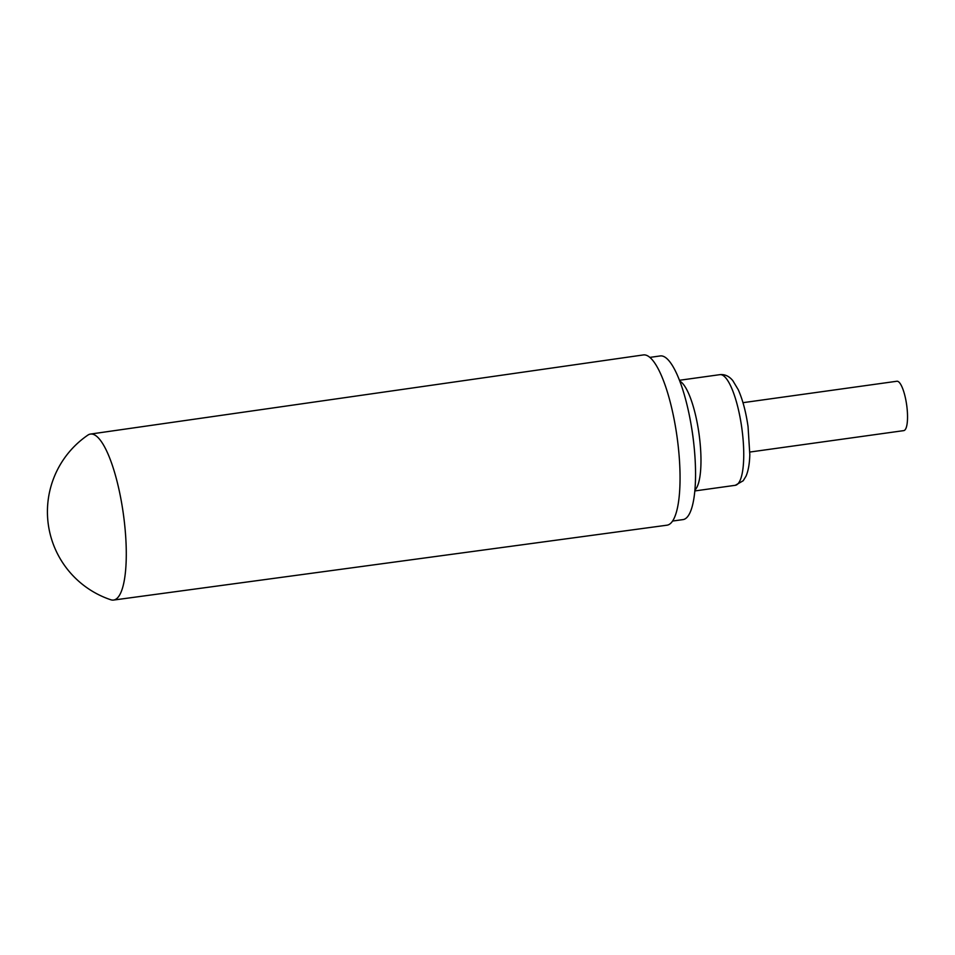 <?xml version="1.0" encoding="UTF-8"?>
<svg xmlns="http://www.w3.org/2000/svg" width="955" height="955" viewBox="0 0 955 955"><rect width="100%" height="100%" fill="white"/><g stroke="black" fill="none" stroke-linecap="round" stroke-linejoin="round"><path stroke-width="1.43" d="M749.854 452.049L903.764 430.621A24.925 6.41 82.1 0 1 903.764 430.621A24.925 6.41 82.1 0 0 906.665 404.992A24.925 6.41 82.1 0 0 896.888 381.248L742.978 402.676M643.228 354.962A85.938 22.096 82.1 0 1 643.324 354.938A85.938 22.096 82.1 0 1 677.071 437.02A85.938 22.096 82.1 0 1 667.02 525.19L113.561 600.062A83.789 21.547 82.1 0 1 110.792 599.764A92.814 92.814 0 0 1 87.812 435.158M87.86 435.122A83.789 21.547 82.1 0 1 90.379 434.083A83.789 21.547 82.1 0 1 90.462 434.071A83.789 21.547 82.1 0 1 123.374 514.088A83.789 21.547 82.1 0 1 113.561 600.062M672.607 521.048L683.04 519.604A82.619 21.237 -97.9 0 0 693.891 444.648A82.619 21.237 -97.9 0 0 691.169 425.082A82.619 21.237 -97.9 0 0 660.251 355.94A82.619 21.237 -97.9 0 0 660.144 355.952M719.807 374.67A55.867 14.361 82.1 0 1 719.879 374.658A55.867 14.361 82.1 0 1 741.808 428.007A55.867 14.361 82.1 0 1 735.278 485.307L694.846 490.942M691.169 425.082L691.575 427.482A62.23 15.996 82.1 0 1 693.628 442.225L693.891 444.648M694.93 490.034A55.867 14.361 -97.9 0 0 699.036 433.952A55.867 14.361 -97.9 0 0 679.769 381.14M90.462 434.071L643.324 354.938M660.251 355.94L649.83 357.397M679.447 380.281L719.879 374.658C724.809 374.145 729.107 376.139 732.807 380.627L738.263 389.736C742.656 399.596 745.915 411.88 748.052 426.575L749.806 454.556C749.591 463.497 748.35 470.672 746.058 476.091L743.217 480.747L735.278 485.307"/></g></svg>

